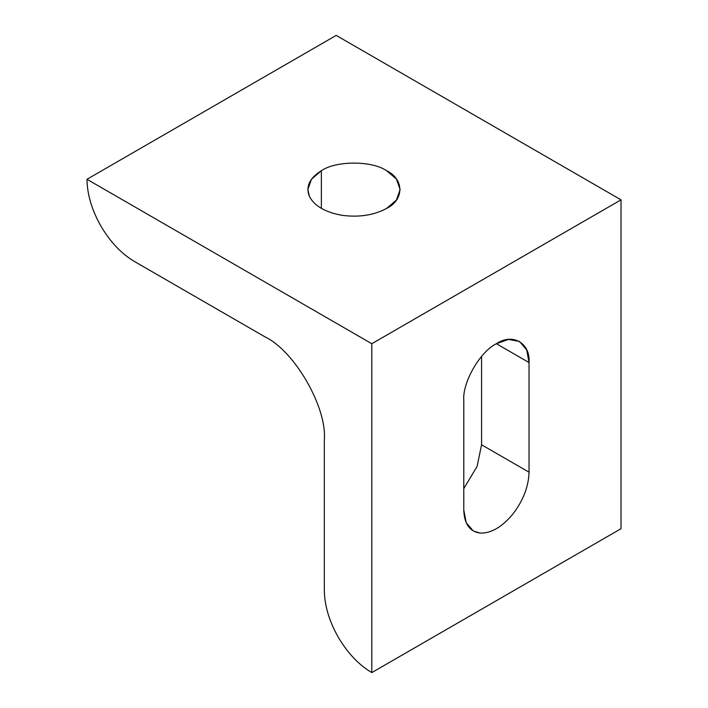 <?xml version="1.0" encoding="UTF-8"?>
<svg xmlns="http://www.w3.org/2000/svg" width="708" height="708" viewBox="0 0 708 708"><rect width="100%" height="100%" fill="white"/><g stroke="black" fill="none" stroke-linecap="round" stroke-linejoin="round"><path stroke-width="1.06" d="M386.639 208.4L396.356 200.143L400.153 189.558L396.356 178.974L386.639 170.716C371.948 160.557 336.052 160.557 321.361 170.716L321.361 208.4L321.361 170.716L311.449 179.239L307.847 189.558L309.423 196.452C314.529 206.072 325.406 212.347 342.053 215.303C359.027 217.551 373.886 215.25 386.639 208.4C373.886 215.25 359.027 217.551 342.053 215.303C325.406 212.347 314.529 206.072 309.423 196.452C305.52 186.655 309.502 178.08 321.361 170.716C336.052 160.557 371.948 160.557 386.639 170.716C404.241 179.195 404.241 199.922 386.639 208.4M496.405 343.725L529.044 362.567L526.752 350.017L519.486 341.433L508.424 339.433L496.405 343.725C480.263 351.363 462.315 382.444 463.775 400.25L463.775 509.875L466.191 522.716L473.333 531L480.095 533.089C490.971 533.469 501.848 527.195 512.725 514.247C523.168 500.671 528.602 486.653 529.044 472.192L529.044 362.567L496.405 343.725C512.557 332.716 530.504 343.079 529.044 362.567L529.044 472.192L481.573 444.783L529.044 472.192C528.602 486.653 523.168 500.671 512.725 514.247C501.848 527.195 490.971 533.469 480.095 533.089C469.652 531.566 464.218 523.832 463.775 509.875L463.775 400.25C462.315 382.444 480.263 351.363 496.405 343.725M481.573 356.407L481.573 444.783L477.086 466.448L463.775 488.626L477.086 466.448L481.573 444.783L481.573 356.407M324.335 590.384L324.335 439.535C326.981 407.215 294.404 350.787 265.093 336.928L134.458 261.5C121.431 253.747 110.244 241.932 100.89 226.064C91.828 210.037 87.19 194.443 86.987 179.283L371.797 343.716L371.797 672.6L621.013 528.717L621.013 199.842L371.797 343.716L621.013 199.842L336.203 35.4L86.987 179.283L336.203 35.4L621.013 199.842L621.013 528.717L371.797 672.6C358.779 664.839 347.593 653.033 338.238 637.165C329.176 621.128 324.538 605.535 324.335 590.384C324.538 605.535 329.176 621.128 338.238 637.165C347.593 653.033 358.779 664.839 371.797 672.6L371.797 343.716L86.987 179.283C87.19 194.443 91.828 210.037 100.89 226.064C110.244 241.932 121.431 253.747 134.458 261.5L265.093 336.928C294.404 350.787 326.981 407.215 324.335 439.535L324.335 590.384"/></g></svg>
